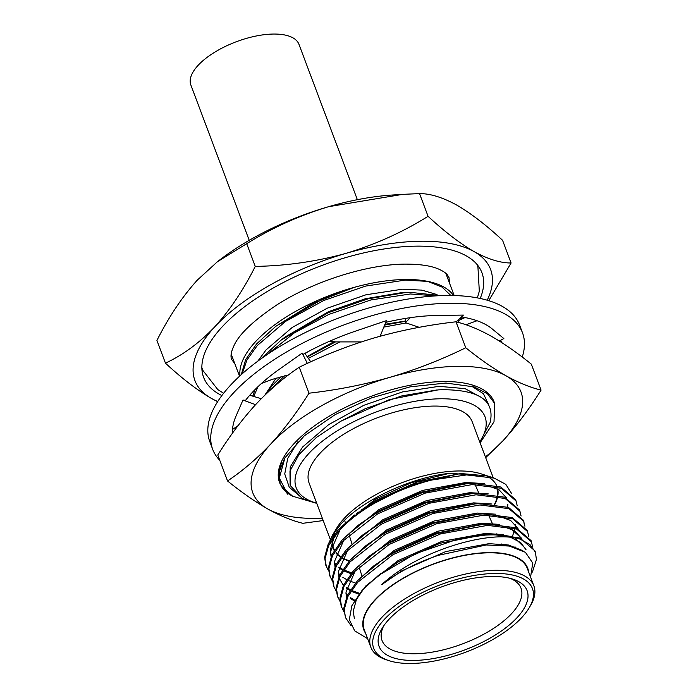 <?xml version="1.0" encoding="UTF-8"?>
<svg xmlns="http://www.w3.org/2000/svg" width="698" height="698" viewBox="0 0 698 698"><rect width="100%" height="100%" fill="white"/><g stroke="black" fill="none" stroke-linecap="round" stroke-linejoin="round"><path stroke-width="1.05" d="M522.244 357.053A165.496 70.245 159.4 0 0 522.514 332.85A165.496 70.245 159.4 0 0 397.843 309.275A165.496 70.245 159.4 0 0 233.551 392.869A165.496 70.245 159.4 0 0 212.681 449.311A165.496 70.245 159.4 0 0 219.774 460.314M522.514 332.85L519.591 325.085A165.496 70.245 159.4 0 0 394.92 301.501A165.496 70.245 159.4 0 0 230.628 385.095A165.496 70.245 159.4 0 0 209.766 441.537L212.681 449.311M380.166 336.235L386.404 320.644L357.708 330.381A142.575 60.517 159.4 0 0 356.521 330.782A142.575 60.517 159.4 0 0 302.984 354.427L302.199 353.101L280.369 368.535A142.575 60.517 159.4 0 0 279.462 369.172A142.575 60.517 159.4 0 0 252.118 392.616A142.575 60.517 159.4 0 0 245.556 400.329L242.974 400.067L236.352 415.293A142.575 60.517 159.4 0 0 236.072 415.921A142.575 60.517 159.4 0 0 232.486 433.17M405.337 318.436L405.398 322.712L419.228 327.318M405.398 322.712L410.328 317.677M456.169 321.839L463.428 315.086L437.803 315.435A142.575 60.517 159.4 0 0 385.706 322.371M499.794 341.322A142.575 60.517 159.4 0 0 499.759 340.703M499.236 340.973L503.851 338.565L492.727 329.36A142.575 60.517 159.4 0 0 492.273 328.976A142.575 60.517 159.4 0 0 461.439 316.936M501.583 342.465A142.575 60.517 159.4 0 0 501.059 340.921A142.575 60.517 159.4 0 0 500.763 340.179M361.346 341.907L335.878 341.915L329.578 341.243M288.51 374.931L272.255 379.38L261.471 383.446M310.27 362.053L310.226 361.067L304.878 353.38M307.338 363.396L302.199 353.101M261.261 398.724L249.753 395.234M255.599 404.657L242.974 400.067M238.053 425.658L232.53 429.462M465.025 317.555L458.001 320.827L458.394 322.432M465.976 324.771L477.022 320.731M285.011 457.556L279.296 478.078L287.777 494.245L280.16 484.194L279.2 472.014L284.653 458.141L304.328 435.788L335.267 414.533L371.781 397.79L410.276 386.832L445.9 383.045L474.178 386.901L487.405 393.733L494.725 403.54L494.01 421.819L480.102 442.82M488.513 404.447L483.444 393.707L471.473 386.09M485.398 456.911A143.264 60.805 159.4 0 0 502.918 440.822L485.677 457.661M494.725 403.54L494.158 402.048A114.612 48.651 159.4 0 0 392.651 389.388A114.612 48.651 159.4 0 0 282.018 460.462A114.612 48.651 159.4 0 0 279.593 482.693A114.612 48.651 159.4 0 0 279.776 483.156M281.975 487.239A114.612 48.651 159.4 0 0 292.637 496.226L281.407 486.131M323.209 520.551L302.853 523.308C291.982 520.682 280.291 515.909 267.77 508.973C255.154 501.775 241.744 492.439 227.539 480.966L217.785 455.009C229.694 435.953 242.415 419.044 255.939 404.282C269.568 389.789 283.999 377.435 299.241 367.235C323.706 355.238 348.974 345.388 375.053 337.684C401.228 330.241 428.214 324.945 456.003 321.804L465.767 347.761C479.971 359.234 493.381 368.57 505.989 375.768C518.509 382.696 530.21 387.477 541.072 390.103C529.163 409.159 516.441 426.059 502.918 440.822A143.264 60.805 159.4 0 0 505.989 375.768A143.264 60.805 159.4 0 0 389.946 377.313A143.264 60.805 159.4 0 0 270.841 443.919A143.264 60.805 159.4 0 0 267.77 508.973A143.264 60.805 159.4 0 0 322.328 518.204M456.003 321.804C466.883 324.43 478.584 329.203 491.095 336.131C503.72 343.337 517.122 352.673 531.318 364.138L541.072 390.103M227.539 480.966C242.782 470.766 257.213 458.411 270.841 443.919C284.365 429.157 297.086 412.248 308.996 393.192C336.785 390.051 363.771 384.755 389.946 377.313C416.025 369.608 441.302 359.758 465.767 347.761M299.241 367.235L308.996 393.192M279.453 482.309L279.636 482.763M316.752 503.371L292.637 496.226M280.16 484.194L278.572 472.598L282.018 460.462M487.204 300.21A157.931 67.034 159.4 0 0 474.073 251.603C488.111 259.237 500.449 263.033 511.093 262.989L502.551 240.269C486.122 224.992 470.784 213.23 456.553 204.976C442.515 197.342 430.177 193.547 419.533 193.599L402.641 194.367L328.636 206.687A157.931 67.034 -20.6 0 1 392.389 195.021L402.641 194.367M242.145 373.858L246.952 360.011L257.213 345.623L285.552 321.394L323.663 300.524L365.682 286.075L405.18 280.107L427.577 281.373L441.921 287.018L450.864 295.49M241.272 374.643L245.617 359.679L256.585 343.94L275.727 326.35L323.026 298.84L354.156 287.384A114.612 48.651 -20.6 0 1 404.953 279.514A114.655 48.668 159.4 0 0 292.637 313.088A114.655 48.668 159.4 0 0 240.007 375.794M316.665 503.145A100.861 42.805 -20.6 0 1 314.274 502.429A100.861 42.805 -20.6 0 1 319.719 443.3A100.861 42.805 -20.6 0 1 440.272 398.785A100.861 42.805 -20.6 0 1 481.062 439.74A100.861 42.805 -20.6 0 1 479.735 441.851M297.994 441.616L287.716 458.403L284.74 473.968L289.26 487.248L301.239 497.36L290.124 485.38L289.975 470.976L299.067 454.45L316.56 437.323L340.86 421.191L389.336 399.631L437.925 389.912L441.415 389.737C478.898 389.493 495.144 400.408 490.144 422.473L481.062 439.74M453.534 295.533A114.655 48.668 159.4 0 0 404.98 279.497A114.612 48.651 -20.6 0 1 427.577 281.373M221.868 395.557A148.665 63.099 -20.6 0 1 203.615 377.33A148.665 63.099 -20.6 0 1 264.21 293.369A148.665 63.099 -20.6 0 1 415.973 246.15A148.665 63.099 -20.6 0 1 481.925 272.717A148.665 63.099 -20.6 0 1 480.198 298.456M266.898 354.741L294.207 332.981L328.871 314.405L370.9 299.948L410.398 293.98L435.997 295.873M260.729 359.042L280.945 340.223L328.243 312.721L367.942 298.866L405.835 292.497L409.761 292.296L440.822 295.638M253.723 396.438L257.981 386.675M252.711 396.132L255.032 389.58M271.103 389.301L284.461 375.838M308.35 358.379L339.856 341.915M383.821 327.1L406.149 322.965M264.795 395.225L272.229 385.566L281.085 376.606M307.347 356.931L335.529 341.88M384.633 325.076L405.381 321.298M517.122 617.608A79.083 33.565 -20.6 0 1 421.278 660.09A79.083 33.565 -20.6 0 1 382.146 628.313A79.083 33.565 -20.6 0 1 389.013 619.318A79.083 33.565 -20.6 0 1 512.917 579.157A79.083 33.565 -20.6 0 1 517.122 617.608M383.691 625.905A74.241 31.515 159.4 0 0 381.78 639.752A74.241 31.515 159.4 0 0 437.114 651.234A74.241 31.515 159.4 0 0 511.66 613.559A74.241 31.515 159.4 0 0 520.725 587.524A74.241 31.515 159.4 0 0 510.177 578.363M521.764 617.547A84.816 35.999 159.4 0 0 529.128 607.906A84.816 35.999 159.4 0 0 487.16 573.826A84.816 35.999 159.4 0 0 384.371 619.379A84.816 35.999 159.4 0 0 388.882 660.622A84.816 35.999 159.4 0 0 521.764 617.547M388.882 660.622L386.413 659.819A87.102 36.968 -20.6 0 1 370.804 647.168A87.102 36.968 -20.6 0 1 381.789 617.46A87.102 36.968 -20.6 0 1 468.253 573.468A87.102 36.968 -20.6 0 1 533.874 585.875A87.102 36.968 -20.6 0 1 530.454 605.672L529.128 607.906M528.639 571.95A87.564 37.169 159.4 0 0 465.915 554.945A87.564 37.169 159.4 0 0 374.843 599.983A87.564 37.169 159.4 0 0 365.569 633.243M367.61 638.67L354.715 630.879L349.323 619.58L351.862 605.733L362.018 590.473L377.984 575.798L415.485 553.654L458.891 538.769A100.399 42.613 -20.6 0 1 520.202 539.161C489.185 529.337 417.003 551.35 381.632 584.706C397.415 572.535 416.401 562.719 438.571 555.268L486.244 544.972L509.331 546.054L525.402 552.301L532.749 563.05L530.576 577.115M332.58 535.043L336.567 528.342A87.564 37.169 -20.6 0 1 344.175 518.387A87.564 37.169 -20.6 0 1 481.367 473.916L486.628 475.635L449.233 473.366C410.738 477.511 362.332 500.091 340.921 524.058L332.58 535.043L328.915 542.887M487.108 476.306A87.564 37.169 -20.6 0 1 496.671 485.686M497.761 489.071A87.564 37.169 -20.6 0 1 497.901 495.248M497.5 497.386A87.564 37.169 -20.6 0 1 494.865 504.296M361.355 509.994L410.581 484.857L460.654 473.506L487.553 475.94L494.14 478.086L466.587 474.928L431.338 480.084A100.399 42.613 159.4 0 0 361.355 509.994L375.541 500.536L417.125 482.056L460.654 473.506M511.582 493.503L505.814 484.368L494.14 478.086M493.242 477.79L472.145 421.653A87.102 36.968 159.4 0 0 406.524 409.237A87.102 36.968 159.4 0 0 320.059 453.238A87.102 36.968 159.4 0 0 309.074 482.946L330.294 539.397M494.507 504.253A87.102 36.968 159.4 0 0 497.124 497.246M497.491 495.161A87.102 36.968 159.4 0 0 497.229 488.783M533.874 585.875L527.295 568.39A87.102 36.968 159.4 0 0 461.683 555.983A87.102 36.968 159.4 0 0 375.21 599.975A87.102 36.968 159.4 0 0 364.234 629.683L370.804 647.168M328.566 570.92L325.861 565.389L324.596 557.362L328.121 544.449L338.094 530.018L354.436 515.028M326.332 566.654L325.067 558.627L328.592 545.714L338.574 531.283C358.153 509.383 393.541 490.083 431.338 480.084M332.396 581.12L329.692 575.588L328.426 567.561L331.951 554.648L341.933 540.217L358.275 525.219L377.225 512.585L422.264 492.631L467.66 483.505L471.726 483.313L500.806 486.995L515.735 499.838L517.253 505.814M330.171 576.853L328.898 568.818L332.423 555.913L342.404 541.482L377.697 513.85L425.239 493.102L472.206 484.578L501.277 488.26L516.215 501.103M336.227 591.311L333.531 585.788L332.257 577.761L335.782 564.848L345.763 550.417L362.105 535.418L381.056 522.785L426.094 502.83L471.49 493.704L475.565 493.512L504.637 497.194L519.574 510.037L521.083 516.014M334.002 587.044L332.737 579.017L336.262 566.113L346.234 551.682L381.527 524.05L429.069 503.302L476.036 494.777L505.108 498.459L520.045 511.302M340.066 601.51L337.361 595.987L336.096 587.96L339.621 575.047L349.593 560.616L365.944 545.618L384.886 532.984L429.933 513.03L475.321 503.904L479.395 503.712L508.467 507.394L523.404 520.237L524.913 526.213M523.631 520.874L524.486 525.655M337.832 597.244L336.567 589.217L340.092 576.312L350.073 561.881L385.366 534.249L432.908 513.501L479.866 504.977L508.947 508.659L523.875 521.502M343.896 611.71L341.191 606.187L339.926 598.151L343.451 585.247L353.432 570.816L369.774 555.817L388.725 543.184L433.763 523.23L479.16 514.103L483.225 513.911L512.306 517.593L527.234 530.436L528.752 536.413M341.671 607.443L340.397 599.416L343.922 586.503L353.903 572.072L389.196 544.449L436.739 523.701L483.705 515.168L512.777 518.858L527.714 531.693M351.146 625.836L345.501 617.643L343.756 608.351L347.281 595.446L357.263 581.015L373.605 566.017L392.555 553.383L437.594 533.429L482.99 524.303L487.064 524.111L516.136 527.793L531.073 540.636L532.583 546.613M345.501 617.643L344.236 609.616L347.761 596.703L357.734 582.272L393.026 554.64L440.569 533.9L487.536 525.367L516.607 529.049L531.544 541.892M505.195 544.449L504.322 545.304M217.628 401.682L211.468 398.445C197.194 390.173 181.855 378.403 165.461 363.152C183.068 354.959 199.532 342.823 214.853 326.734C230.122 309.781 243.593 289.67 255.259 266.4C286.346 265.877 316.648 261.514 346.156 253.313C375.498 244.448 402.807 232.12 428.075 216.31C444.504 231.588 459.834 243.358 474.073 251.603A157.931 67.034 159.4 0 0 346.156 253.313A157.931 67.034 159.4 0 0 214.853 326.734A157.931 67.034 159.4 0 0 211.468 398.445A157.931 67.034 159.4 0 0 217.75 401.49M458.891 538.769L490.895 534.31L519.966 537.992L534.904 550.835L535.375 552.092L536.439 559.569L532.382 572.081M520.202 539.161L529.991 544.615L535.375 552.092M349.192 561.079A87.564 37.169 -20.6 0 1 342.369 558.191M340.476 557.03A87.564 37.169 -20.6 0 1 336.157 553.278M334.202 550.539A87.564 37.169 -20.6 0 1 332.344 539.249M332.981 536.387A87.564 37.169 -20.6 0 1 334.839 531.562M336.113 529.808A87.102 36.968 159.4 0 0 333.67 535.453M332.902 538.446A87.102 36.968 159.4 0 0 333.557 548.087A87.102 36.968 159.4 0 0 334.482 550.094M336.331 552.807A87.102 36.968 159.4 0 0 340.703 556.716M342.544 557.859A87.102 36.968 159.4 0 0 349.419 560.817M381.632 584.706L401.943 570.763L445.69 551.586L488.923 543.663L508.51 545.025L522.846 550.661M354.392 618.733L353.214 611.317L356.451 599.399L365.63 586.076L398.104 560.564L441.86 541.386L485.084 533.464L503.494 534.598M514.801 538.036L525.568 548.576L526.013 549.736L520.725 542.608L511.032 537.539M359.557 578.52L394.274 550.364L438.03 531.195L481.254 523.273L499.663 524.399M508.641 526.842L521.738 538.376M355.718 568.32L390.435 540.165L434.191 520.996L477.415 513.074L495.833 514.199M514.993 546.761L514.67 547.311M354.732 600.236L350.448 597.628M347.456 595.089L345.99 593.466M351.888 558.13L386.605 529.965L430.361 510.796L473.584 502.874L491.994 504.008M505.526 544.501L504.785 545.356M359.61 593.326L352.787 590.936M350.483 589.819L346.609 587.428M343.625 584.889L341.75 582.76M348.058 547.93L382.774 519.766L426.53 500.597L469.754 492.675L488.164 493.809M355.509 583.057L348.956 580.736M346.653 579.628L342.779 577.229M339.795 574.698L338.321 573.075M344.219 537.73L378.935 509.566L422.691 490.397L465.915 482.475L484.333 483.609M351.67 572.857L344.323 570.17M342.814 569.428L338.94 567.029M335.956 564.499L334.49 562.876M331.07 556.594L330.215 550.129L334.403 536.369M340.388 527.531L375.105 499.375L411.314 482.711L449.233 473.366M438.571 555.268L486.017 544.99M379.668 574.515L398.541 561.724L440.124 543.245L484.333 534.677M373.605 566.017L394.71 551.525L436.294 533.045L480.494 524.477M501.042 525.742L514.461 530.663L521.842 538.734M346.47 597.209L345.99 592.087L355.483 570.345M369.774 555.817L390.88 541.334L432.455 522.846L476.664 514.286M497.212 515.543L510.631 520.464L518.012 528.534M515.901 547.084L515.621 547.598M354.314 600.952L350.291 598.352M347.229 595.56L346.025 594.12M365.944 545.618L387.041 531.134L428.624 512.655L470.487 504.209L475.321 503.904M515.508 524.591L515.325 527.505M515.15 528.543L512.576 535.898M506.765 544.702L506.085 545.522M358.938 594.181L352.429 591.738M350.047 590.508L346.452 588.152M343.399 585.36L339.202 578.258M338.809 576.818L338.321 571.688L347.813 549.945M362.105 535.418L383.211 520.935L424.794 502.455L468.995 493.887M334.97 566.619L334.49 561.497L343.983 539.746M358.275 525.219L379.38 510.735L420.955 492.256L462.818 483.81L467.66 483.505M485.712 484.953L499.131 489.874L506.512 497.936M507.847 504.2L507.655 507.106M350.981 573.695L343.983 570.964M342.378 570.118L338.792 567.753M335.729 564.961L334.517 563.522M331.14 556.419L330.66 551.298L340.144 529.546M356.425 513.527L358.275 512.07M265.458 394.23L276.199 377.993M305.035 353.607L307.966 351.713M459.991 318.288L461.134 319.37M461.605 316.962L461.753 319.056L460.567 317.747M257.728 361.241L266.078 349.89L292.183 327.475L327.301 308.167L366.031 294.765L402.432 289.199L421.88 290.124L437.035 294.573M307.094 356.573L333.932 341.706M384.93 324.308L405.381 321.036M280.945 340.223L285.246 336.907L328.601 311.631L365.359 298.744L400.399 292.837L405.835 292.497M275.727 326.35L312.669 303.49L354.156 287.384M290.132 485.38L290.202 467.014L302.592 447.025L328.697 424.611L363.815 405.302L402.545 391.91L438.937 386.334L465.077 388.629L481.568 397.555M340.86 421.191L365.115 408.775L401.874 395.888L436.913 389.973M511.093 262.989L488.757 300.681M217.488 261.671L219.8 259.892A157.931 67.034 -20.6 0 1 328.636 206.687C299.294 215.542 271.984 227.88 246.717 243.681L217.488 261.671L197.325 280.107C182.23 296.79 168.768 316.901 156.928 340.441L165.461 363.152M246.717 243.681L255.259 266.4M419.533 193.599L428.075 216.31M249.23 240.321L190.859 85.016A57.76 24.517 -20.6 0 1 198.136 65.324A57.76 24.517 -20.6 0 1 255.477 36.148A57.76 24.517 -20.6 0 1 298.98 44.375L357.359 199.68M234.816 363.693L231.605 359.374C230.357 356.303 231.099 351.836 233.847 345.972C238.733 334.569 253.06 320.888 276.818 304.921C313.629 281.198 367.619 264.228 405.311 264.123C420.109 264.106 431.329 265.807 438.972 269.227C443.3 271.234 446.127 273.145 447.444 274.96L449.041 277.647L449.468 283.013M223.622 393.271L217.759 389.519L202.717 370.228L201.853 367.671M476.882 264.289L477.921 266.793L479.317 291.206L477.371 297.889M454.18 295.551L445.83 273.328M344.603 520.289L345.344 522.671M349.07 534.668L351.844 543.576M359.051 566.715L361.965 576.086M332.222 544.536L333.557 548.087M471.49 493.704L466.648 494.01M479.16 514.103L474.317 514.409M482.99 524.303L478.147 524.608M486.82 534.502L481.986 534.808M377.984 575.798L381.274 573.259M475.05 484.517L479.011 493.451M488.617 515.115L492.587 524.058M496.88 533.734L497.116 534.267M501.426 543.995L501.897 545.059M239.527 376.231L231.178 354.008M314.274 502.429L300.96 498.084"/></g></svg>
